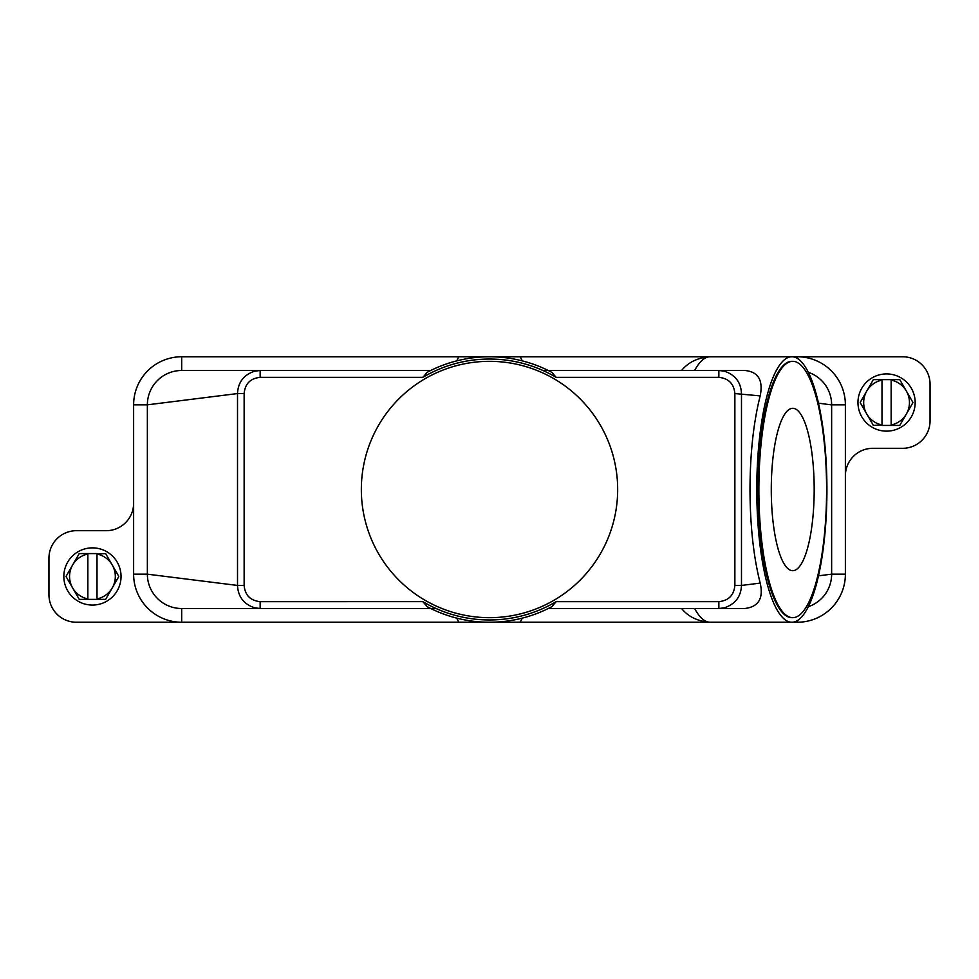 <?xml version="1.0" encoding="UTF-8"?>
<svg xmlns="http://www.w3.org/2000/svg" width="979" height="979" viewBox="0 0 979 979"><rect width="100%" height="100%" fill="white"/><g stroke="black" fill="none" stroke-linecap="round" stroke-linejoin="round"><path stroke-width="1.47" d="M542.929 370.49L548.289 370.49L551.703 372.24A132.74 132.74 0 0 0 427.297 372.24L430.711 370.49L181.69 370.49L260.145 370.49L181.69 370.49L181.69 356.76A48.057 48.057 0 0 0 133.621 404.829L133.621 574.171A48.057 48.057 0 0 0 181.69 622.24L76.411 622.24A27.461 27.461 0 0 1 48.95 594.779L48.95 558.152A27.461 27.461 0 0 1 76.411 530.691L106.16 530.691A27.461 27.461 0 0 0 133.621 503.23M244.138 393.558L237.518 393.558C238.081 382.251 243.795 374.786 254.675 371.176L260.145 370.49L260.145 377.356C250.391 378.347 245.056 383.744 244.138 393.558L244.138 585.442C245.031 595.22 250.367 600.629 260.145 601.644L260.145 608.51L181.69 608.51A34.326 34.326 0 0 1 147.364 574.171L147.364 404.829A34.326 34.326 0 0 1 181.69 370.49M522.284 618.128L520.167 622.24L458.833 622.24L456.716 618.128M520.167 622.24L710.179 622.24A132.74 35.073 -90 0 1 694.649 608.51M681.592 608.497C688.359 616.831 697.892 621.408 710.179 622.24L791.852 622.24A132.74 35.073 -90 0 1 756.779 489.5A132.74 35.073 -90 0 1 791.852 356.76A132.74 35.073 -90 0 1 826.925 489.5A132.74 35.073 -90 0 1 791.852 622.24L797.31 622.24L797.31 620.613M458.833 622.24L181.69 622.24L181.69 608.51L430.711 608.51L427.297 606.76A132.74 132.74 0 0 0 551.703 606.76L551.544 606.845M808.324 372.301A34.326 34.326 0 0 1 831.636 404.829L831.636 574.171A34.326 34.326 0 0 1 808.324 606.699M551.703 606.76L548.289 608.51L744.603 608.51C758.48 606.956 763.681 598.499 760.193 583.105C753.549 556.978 750.147 525.772 749.987 489.5C750.147 453.228 753.549 422.022 760.193 395.895C763.339 380.036 758.15 371.567 744.603 370.49L548.289 370.49M436.071 608.51L430.711 608.51M133.621 404.829L147.364 404.829L237.518 393.558L237.518 585.442C238.056 596.713 243.783 604.178 254.675 607.824L260.145 608.51L181.69 608.51M427.272 606.784L422.855 601.632L260.145 601.644M760.193 583.105L741.482 585.442C740.944 596.713 735.217 604.178 724.325 607.824L718.855 608.51L718.855 601.644L556.145 601.644L551.728 606.784M456.716 360.872L458.833 356.76L520.167 356.76L522.284 360.872M520.167 356.76L710.179 356.76A132.74 35.073 -90 0 0 694.649 370.49M681.592 370.503C688.359 362.169 697.892 357.592 710.179 356.76L902.589 356.76A27.461 27.461 0 0 1 930.05 384.221L930.05 420.848A27.461 27.461 0 0 1 902.589 448.309L872.84 448.309A27.461 27.461 0 0 0 845.379 475.77L845.379 574.171A48.057 48.057 0 0 1 797.31 622.24M718.855 601.644C728.633 600.629 733.969 595.22 734.862 585.442L741.482 585.442L741.482 393.558C740.919 382.251 735.205 374.786 724.325 371.176L718.855 370.49L718.855 377.356L556.145 377.356A130.452 130.452 0 0 0 422.855 377.356L427.272 372.216M551.728 372.216L556.145 377.368M556.145 601.644A130.452 130.452 0 0 1 422.855 601.644M361.337 489.5A128.163 128.163 0 0 1 489.5 361.337A128.163 128.163 0 0 1 617.663 489.5A128.163 128.163 0 0 1 489.5 617.663A128.163 128.163 0 0 1 361.337 489.5M244.138 585.442L237.518 585.442L147.364 574.171L133.621 574.171M734.862 585.442L734.862 393.558L760.193 395.895M792.733 617.663L791.852 617.663A128.163 33.861 -90 0 1 757.991 489.5A128.163 33.861 -90 0 1 791.852 361.337L792.733 361.337A128.163 33.861 -90 0 1 826.594 489.5A128.163 33.861 -90 0 1 792.733 617.663A128.163 33.861 -90 0 1 758.872 489.5A128.163 33.861 -90 0 1 792.733 361.337M814.185 489.5A81.196 21.452 -90 0 1 792.733 570.696A81.196 21.452 -90 0 1 771.281 489.5A81.196 21.452 -90 0 1 792.733 408.304A81.196 21.452 -90 0 1 814.185 489.5M818.493 403.177L831.159 404.829M818.493 575.823L831.636 574.171L845.379 574.171M845.379 475.77L845.379 404.829A48.057 48.057 0 0 0 797.31 356.76L797.31 358.387M458.833 356.76L181.69 356.76M915.169 402.54A28.611 28.611 0 0 0 886.57 373.929A28.611 28.611 0 0 0 857.959 402.54A28.611 28.611 0 0 0 886.57 431.139A28.611 28.611 0 0 0 915.169 402.54M860.247 402.54A26.323 26.323 0 0 1 860.247 402.345L866.745 391.086A22.884 22.884 0 0 0 866.745 413.982L860.247 402.724A26.323 26.323 0 0 1 860.247 402.54M912.881 402.345A26.323 26.323 0 0 1 912.881 402.724L906.383 413.982A22.884 22.884 0 0 0 906.383 391.086L912.881 402.345M873.574 425.424A26.323 26.323 0 0 1 873.244 425.229L866.745 413.982A22.884 22.884 0 0 0 881.993 424.959L873.574 425.424M891.147 425.424L891.147 424.959A22.884 22.884 0 0 0 906.383 413.982L899.885 425.229A26.323 26.323 0 0 1 899.566 425.424L881.993 425.424M881.993 379.644L881.993 380.109A22.884 22.884 0 0 0 866.745 391.086L873.244 379.84A26.323 26.323 0 0 1 873.574 379.644L899.566 379.644A26.323 26.323 0 0 1 899.885 379.84L906.383 391.086A22.884 22.884 0 0 0 891.147 380.109L891.147 379.644M891.147 380.109L891.147 424.959M881.993 424.959L881.993 380.109M63.831 576.46A28.611 28.611 0 0 0 92.43 605.071A28.611 28.611 0 0 0 121.041 576.46A28.611 28.611 0 0 0 92.43 547.861A28.611 28.611 0 0 0 63.831 576.46M118.753 576.46A26.323 26.323 0 0 1 118.753 576.655L112.255 587.914A22.884 22.884 0 0 0 112.255 565.018L118.753 576.276A26.323 26.323 0 0 1 118.753 576.46M66.119 576.655A26.323 26.323 0 0 1 66.119 576.276L72.617 565.018A22.884 22.884 0 0 0 72.617 587.914L66.119 576.655M105.426 553.576A26.323 26.323 0 0 1 105.756 553.771L112.255 565.018A22.884 22.884 0 0 0 97.007 554.041L105.426 553.576M87.853 553.576L87.853 554.041A22.884 22.884 0 0 0 72.617 565.018L79.115 553.771A26.323 26.323 0 0 1 79.434 553.576L97.007 553.576M97.007 599.356L97.007 598.891A22.884 22.884 0 0 0 112.255 587.914L105.756 599.16A26.323 26.323 0 0 1 105.426 599.356L79.434 599.356A26.323 26.323 0 0 1 79.115 599.16L72.617 587.914A22.884 22.884 0 0 0 87.853 598.891L87.853 599.356M87.853 598.891L87.853 554.041M97.007 554.041L97.007 598.891M260.145 377.356L422.855 377.356M734.862 393.558C733.944 383.744 728.609 378.347 718.855 377.356M845.379 404.829L831.636 404.829"/></g></svg>
